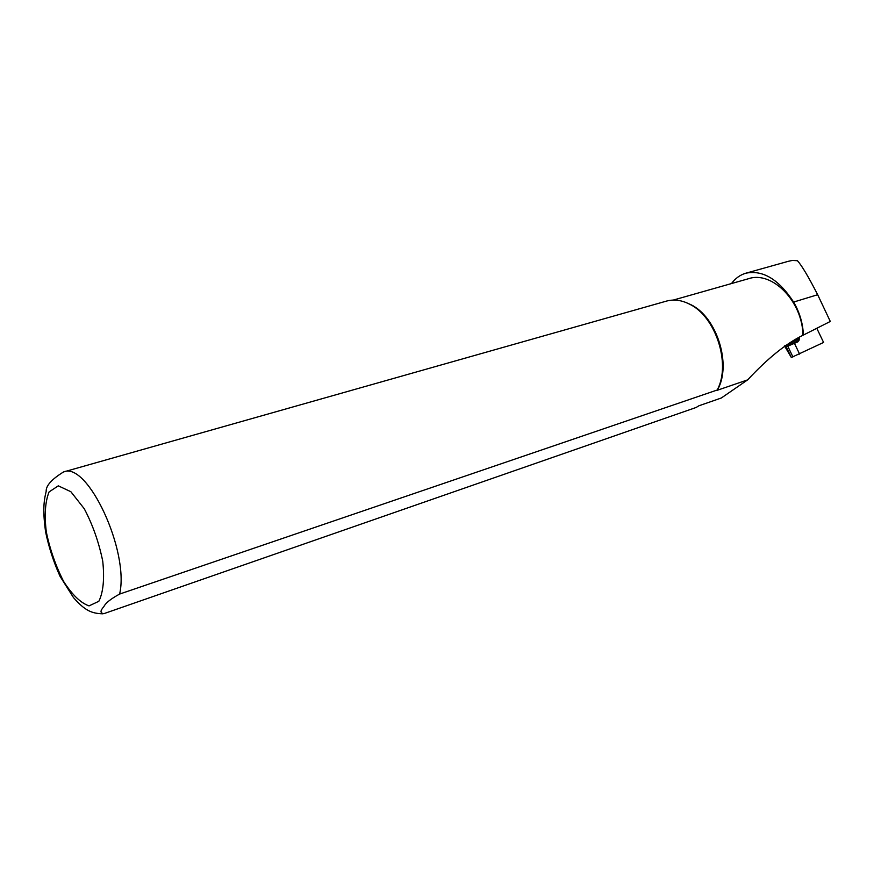 <?xml version="1.0" encoding="UTF-8"?>
<svg xmlns="http://www.w3.org/2000/svg" width="874" height="874" viewBox="0 0 874 874"><rect width="100%" height="100%" fill="white"/><g stroke="black" fill="none" stroke-linecap="round" stroke-linejoin="round"><path stroke-width="1.31" d="M813.923 329.738L830.3 321.446L817.671 294.713C808.461 276.741 801.709 265.412 797.427 260.714L792.368 260.43L788.25 261.326L745.773 273.223C762.794 269.695 778.734 279.309 793.625 302.065C799.623 312.291 802.878 323.293 803.414 335.048L813.923 329.738M731.494 283.547C735.362 278.336 740.125 274.895 745.773 273.223M673.242 300.088L748.559 278.708C772.092 270.558 802.66 301.552 802.944 335.277L803.414 335.048M802.944 335.277C786.097 343.493 767.678 358.351 747.663 379.862L721.334 397.987L698.872 405.798L696.163 407.459L103.744 613.701C100.106 613.056 100.128 610.74 103.798 606.742C105.546 603.049 110.823 598.832 119.618 594.069L717.379 389.957M685.544 302.338L690.755 304.611C716.789 316.901 731.844 364.48 717.663 389.564M747.663 379.862L717.292 390.263M102.651 613.81C91.879 613.384 85.368 611.101 73.471 597.587L60.077 576.381C53.631 562.168 48.78 547.211 45.524 531.534C42.848 511.334 43.569 501.884 46.169 491.396C45.852 485.769 51.642 479.291 63.551 471.949L666.633 301.06C673.974 299.072 681.633 300.121 689.597 304.185C715.587 316.497 731.035 363.65 717.51 389.443M784.535 345.962L791.341 357.488L823.592 342.444M791.341 357.488L786.218 346.825L797.842 341.865L799.142 339.844L799.513 336.993M786.218 346.825L785.049 345.591M798.246 337.637L799.317 338.336M816.829 328.263L817.693 330.175M817.671 294.713L793.625 302.065M98.838 601.29L89.039 605.89C80.725 602.984 72.28 594.877 63.693 581.571C55.805 566.144 49.993 549.571 46.289 531.851C44.279 514.928 45.197 501.621 49.064 491.942L58.285 485.835L70.86 491.712L84.297 508.788C92.764 524.924 98.915 542.404 102.75 561.228C104.585 578.916 103.274 592.266 98.838 601.29M63.551 471.949C87.466 461.002 129.658 551.407 119.618 594.069M799.054 340.314L785.89 346.858M799.634 354.134L794.455 343.362M787.78 346.224L792.915 356.92M785.125 345.733L799.273 338.708M690.755 304.611L689.597 304.185M823.625 342.521L816.786 328.285"/></g></svg>
